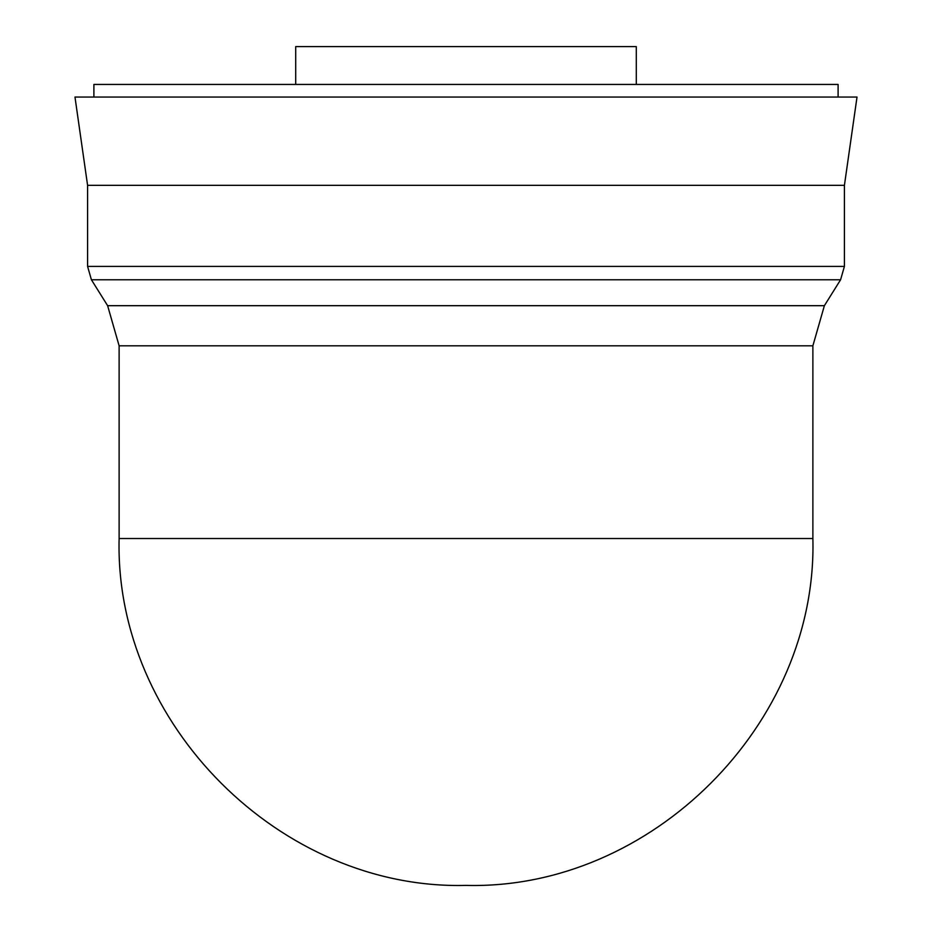 <?xml version="1.0" encoding="UTF-8"?>
<svg xmlns="http://www.w3.org/2000/svg" width="932" height="932" viewBox="0 0 932 932"><rect width="100%" height="100%" fill="white"/><g stroke="black" fill="none" stroke-linecap="round" stroke-linejoin="round"><path stroke-width="1.4" d="M295.712 84.439L295.712 46.6L636.288 46.6L636.288 84.439M119.121 345.807L812.879 345.807L812.879 538.521L119.121 538.521L119.121 345.807L107.623 305.684L91.418 279.775L87.585 266.401L87.585 185.34L74.979 97.044L857.021 97.044L844.415 185.34L87.585 185.34M812.879 345.807L824.377 305.684L107.623 305.684M824.377 305.684L840.582 279.775L91.418 279.775M840.582 279.775L844.415 266.401L87.585 266.401M844.415 266.401L844.415 185.34M93.899 97.044L93.899 84.439L838.101 84.439L838.101 97.044M119.121 538.521C114.333 723.861 280.66 890.188 466 885.4C651.328 890.188 817.667 723.861 812.879 538.521"/></g></svg>

